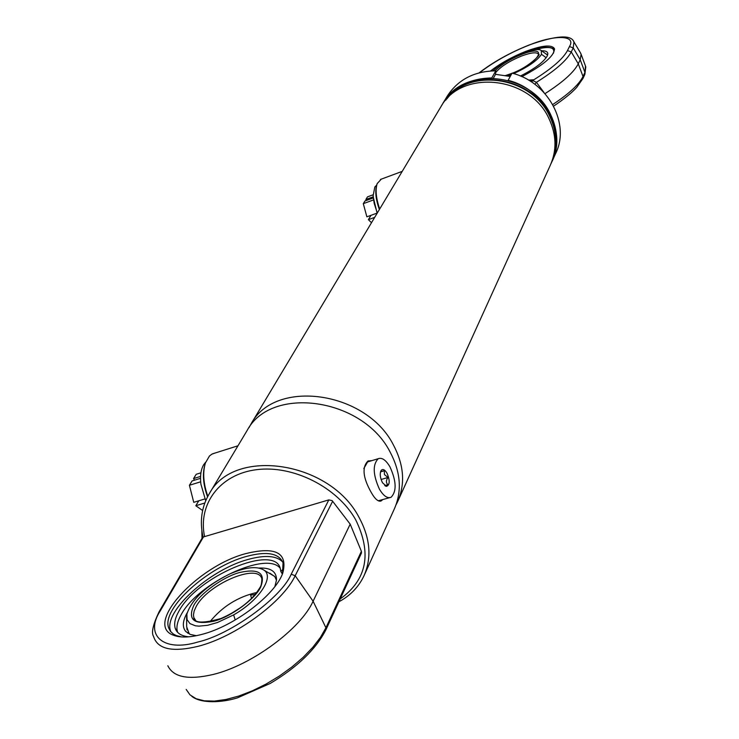 <?xml version="1.0" encoding="UTF-8"?>
<svg xmlns="http://www.w3.org/2000/svg" width="739" height="739" viewBox="0 0 739 739"><rect width="100%" height="100%" fill="white"/><g stroke="black" fill="none" stroke-linecap="round" stroke-linejoin="round"><path stroke-width="1.11" d="M446.901 98.878C470.872 67.101 532.459 77.272 549.816 116.531C555.867 129.334 557.206 142.1 553.816 154.83M396.049 504.802L397.527 501.873C405.425 484.1 404.057 465.145 393.434 444.998C366.368 391.107 275.176 378.359 251.186 423.706L248.988 427.65M552.504 160.409L555.525 153.758C570.628 124.235 548.384 82.103 512.025 73.161L508.146 80.329C544.772 89.354 567.219 131.773 552.033 161.444C558.656 146.544 558.268 131.099 550.869 115.118C532.182 72.413 463.455 65.365 443.021 103.201L442.532 104.023M551.082 163.504L551.451 162.728C558.074 147.818 557.686 132.364 550.278 116.365C531.553 73.614 462.743 66.556 442.291 104.421L441.331 106.065M398.09 500.654L550.269 165.324C556.91 150.387 556.513 134.904 549.086 118.868C530.297 76.025 461.321 68.93 440.832 106.869L440.342 107.682M377.001 184.094L376.77 184.787C374.867 191.031 375.735 199.29 379.366 209.553M381.278 179.143L377.158 183.632C375.209 189.997 376.059 198.449 379.707 208.98M204.971 464.425C202.264 473.782 203.123 484.562 207.548 496.774M214.92 453.081L211.844 454.18L209.451 456.018L205.442 462.9C202.551 472.461 203.345 483.583 207.816 496.266M382.562 499.74L381.25 500.876C378.368 502.086 374.95 499.13 370.987 492.026C362.904 477.514 361.888 467.187 367.939 461.062L372.022 460.582M370.766 460.96L368.382 460.868M364.438 574.794L394.266 509.079C402.173 491.259 400.787 472.23 390.09 452C362.831 397.896 271.176 385.01 247.131 430.486L246.54 431.456M380.326 501.199L382.202 499.85M201.858 530.399L202.006 538.334M389.97 466.872C396.427 481.191 396.806 491.315 391.107 497.255C387.393 498.659 383.504 495.971 379.44 489.19C372.927 474.752 372.521 464.591 378.239 458.697C382.017 457.302 385.924 460.027 389.97 466.872M378.229 500.793L389.665 497.67M384.714 485.551L388.012 484.775C385.906 482.955 385.906 480.516 388.012 477.449L384.483 474.595L384.271 470.761L380.594 471.574M386.996 473.172C384.779 469.579 382.839 468.655 381.167 470.392C379.615 473.56 380.049 477.671 382.488 482.733L386.506 486.382C389.915 484.923 390.081 480.516 386.996 473.172M388.012 477.449L381.093 479.5M380.511 471.879L384.271 470.761M368.992 461.496L367.616 461.912L363.81 468.535M188.796 636.815C181.397 636.067 176.87 633.221 175.226 628.27C173.859 623.642 175.078 617.952 178.893 611.218C196.888 576.605 274.483 543.516 280.275 568.485L280.82 571.469L282.372 574.074M177.646 632.344L177.489 631.9C176.104 627.254 177.314 621.554 181.11 614.802C197.599 583.126 266.659 550.518 280.21 568.273M280.82 571.469L283.6 568.54M181.489 636.926L176.27 635.568L173.231 633.96L170.395 631.282L168.658 627.901C161.204 608.724 208.01 566.554 246.447 556.439C266.659 551.008 278.862 553.132 283.046 562.795L282.501 573.769M282.788 562.083C276.691 555.654 265.172 554.767 248.23 559.414C209.802 569.501 163.051 611.689 170.552 630.921L170.921 631.928M186.2 689.441L189.988 694.854L196.066 698.697L204.278 700.812L214.375 701.089L226.014 699.482L238.799 696.036L252.267 690.863L265.929 684.138L279.287 676.102L291.84 667.058L303.147 657.341L312.8 647.318L320.477 637.341L325.936 627.762L326.001 629.6L361.473 553.012L361.389 551.312L350.194 524.163L313.096 601.232C300.782 628.834 251.925 665.054 213.395 674.411C188.602 680.24 173.425 677.358 167.845 665.765M246.115 553.529C275.73 546.324 287.951 552.827 282.788 573.03C275.416 594.701 234.318 626.192 201.969 634.367C189.794 637.572 180.316 637.859 173.536 635.244C143.292 624.834 197.516 565.926 246.115 553.529M203.447 536.939L202.431 537.595L159.171 611.624C153.001 624.529 151.125 632.796 153.564 636.427C157.453 649.202 172.298 652.5 198.098 646.311C235.335 636.944 282.88 602.063 295.184 575.736L291.212 574.212L328.818 499.897L203.447 536.939L160.326 610.784C144.317 634.94 163.079 652.592 197.775 642.052C230.716 634.607 281.485 597.463 291.212 574.212M350.194 524.163L332.162 500.645L328.818 499.897M186.662 626.755L189.092 633.443L190.071 634.367M187.17 612.825L186.967 613.176C182.57 621.139 182.191 627.254 185.822 631.54L190.135 634.395L196.371 635.697M276.497 580.3L274.779 576.586L269.79 573.15M274.88 586.544L276.525 579.884C276.562 571.506 270.714 567.561 258.983 568.051M233.635 614.894L217.599 622.46L207.594 625.305L198.976 626.145L195.392 625.794L189.932 623.596L187.041 619.568L186.884 614.026C191.863 599.19 206.061 585.879 229.487 574.092C245.459 567.118 256.969 565.806 263.999 570.157C274.622 576.91 259.019 600.558 233.635 614.894L235.205 619.984M260.673 587.043C255.408 598.969 229.986 617.453 213.386 621.305C194.117 625.028 187.54 619.827 193.673 605.703C199.548 593.805 223.862 576.383 239.926 572.439C258.973 568.319 265.892 573.187 260.673 587.043M251.574 598.479L250.623 595.181L255.334 594.35M209.858 621.85C222.263 606.599 237.912 596.807 256.803 592.484M229.432 614.608L241.718 606.913M553.474 53.208C555.359 46.88 548.643 45.836 533.336 50.067M541.724 50.797C545.835 50.686 547.867 51.758 547.821 54.012L547.146 56.164C543.396 62.279 534.473 68.903 520.385 76.043M546.638 54.224L547.562 55.213M494.576 69.512L492.774 70.861M493.227 70.852C502.926 59.859 536.32 45.652 541.234 50.529L541.493 54.289C537.318 60.598 528.015 67.037 513.596 73.614M495.019 70.833C501.06 64.672 509.79 59.259 521.226 54.603C549.142 43.342 541.401 61.596 512.303 73.244M511.896 73.401L505.217 75.729M511.259 74.574L507.342 76.043M528.487 80.08L533.817 79.775C551.793 68.588 563.007 58.852 567.469 50.575L569.455 46.548C576.753 34.909 554.268 34.613 528.902 45.199C511.019 52.201 494.548 61.383 479.509 72.736M490.557 70.972C500.358 63.369 512.007 56.875 525.512 51.471C542.112 45.31 551.765 44.386 554.462 48.682C554.518 55.758 543.627 65.078 521.817 76.662M545.003 93.641C562.841 82.223 573.935 72.283 578.258 63.813L580.198 59.73L581.122 54.261L580.3 52.589M530.131 81.078L533.817 79.775L533.327 80.819L536.412 82.297L544.052 92.587M567.469 50.575L571.256 51.924C566.693 60.533 555.081 70.658 536.412 82.297L534.925 84.357M530.879 81.549L533.327 80.819M510.243 76.459L495.536 74.343L495.786 70.833C474.262 71.175 458.115 79.553 447.354 95.968L446.864 96.781M493.476 78.02L495.536 74.343M447.354 95.968L443.021 103.201C453.838 86.703 470.096 78.288 491.786 77.974L495.786 70.833M376.65 185.147L374.821 186.985L373.158 195.586L374.174 203.382L377.296 213.008M377.139 213.275L373.223 197.017M374.682 217.377L368.382 219.659L371.495 222.698M371.006 215.317L368.382 219.659M373.417 199.955L363.302 203.668L366.867 216.823L377.066 213.118M373.25 197.932L364.964 200.98L363.302 203.668M373.213 196.823L365.86 199.53L366.359 200.463M373.14 194.782L367.505 196.86L365.86 199.53M205.701 462.171L203.687 464.683C200.916 469.404 199.973 475.851 200.879 484.027L205.701 500.719M204.795 503.01L195.807 505.744L202.625 510.51M198.791 500.802L195.807 505.744M200.657 481.8L189.415 485.283L193.747 502.335L204.897 498.936M200.528 478.318L192.094 480.932L189.415 485.283M200.574 476.406L193.544 478.595L194.505 480.193M200.934 472.812L196.204 474.29L193.544 478.595M553.391 156.631C557.428 143.375 556.264 129.999 549.908 116.503C532.219 76.385 468.84 66.926 445.672 100.245M338.887 601.777C350.231 595.671 358.554 587.089 363.865 576.05C371.966 557.806 370.331 538.195 358.96 517.235C329.927 461.154 233.921 446.919 209.396 493.532C201.636 506.621 199.521 521.134 203.04 537.087M340.199 598.941C366.96 579.773 372.096 553.345 355.625 519.646C337.317 487.177 293.161 464.905 256.627 469.671C219.963 474.161 197.692 504.007 204.574 536.606M361.389 551.312L325.936 627.762L313.096 601.232L295.184 575.736L332.642 501.236M160.326 610.784L159.171 611.624M195.743 620.548L193.821 617.564L193.452 614.903L194.145 611.042L196.066 606.719C207.465 584.272 258.234 562.591 261.837 578.849C261.818 583.099 261.172 586.027 259.897 587.634C252.387 600.003 239.454 610.285 221.09 618.469C203.123 623.531 194.034 623.226 193.821 617.564L195.586 620.427M541.493 54.289L546.186 57.725M495.666 72.561C500.626 66.639 509.226 61.134 521.485 56.044C531.35 52.395 537.068 51.85 538.639 54.4C541.853 53.365 529.346 67 512.229 73.216M585.473 66.02L584.863 74.38L585.805 66.916L581.122 54.261M569.455 46.548L573.224 47.887L580.198 59.73L584.928 72.357L583.025 76.486C579.071 84.468 568.984 93.807 552.744 104.513M553.622 106.13C564.3 98.934 571.995 92.68 576.716 87.378L582.951 78.51L583.025 76.486L578.258 63.813L571.256 51.924L573.224 47.887L573.963 41.92L573.362 40.931M440.832 106.869L251.186 423.706M443.021 103.201L442.291 104.421M380.437 179.448L402.219 171.374M212.49 453.848L237.967 445.783M247.131 430.486L209.396 493.532M380.64 501.051L381.25 500.876M385.453 486.05L386.506 486.382M378.239 458.697L367.616 461.912M175.226 628.27L177.489 631.9M170.552 630.921L168.658 627.901M176.27 635.568L173.536 635.244M326.001 629.6C315.969 649.248 297.374 667.197 270.215 683.455L237.505 697.838C221.682 702.789 201.184 703.685 191.863 696.397M189.092 633.443L185.822 631.54M186.616 616.529L186.662 626.46M186.828 628.011L187.106 629.924M187.586 632.566L187.706 633.138M274.612 576.383L263.999 570.157M554.61 49.319C549.862 46.335 542.629 46.612 532.902 50.15M494.899 69.207L492.673 70.861M541.234 50.529L547.608 55.074M505.07 75.711L511.933 73.337M580.882 53.559L573.963 41.92C571.108 34.41 556.153 35.435 529.069 45.024C509.892 52.7 493.246 61.974 479.149 72.838M582.951 78.51L584.863 74.38"/></g></svg>
